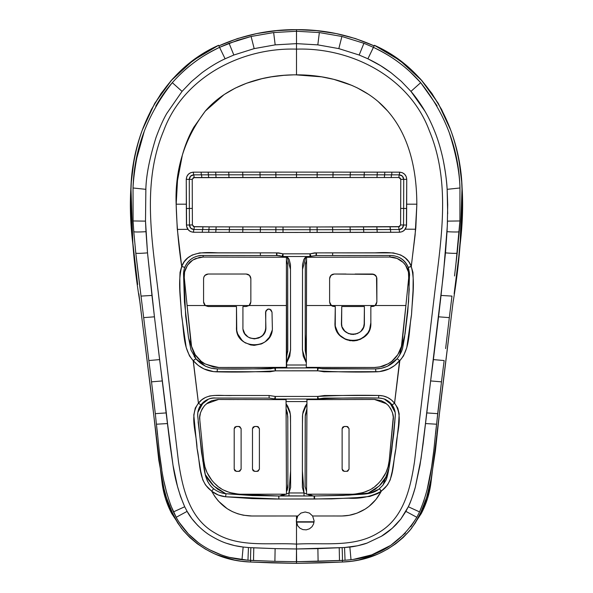 <?xml version="1.0" encoding="UTF-8"?>
<svg xmlns="http://www.w3.org/2000/svg" width="593" height="593" viewBox="0 0 593 593"><rect width="100%" height="100%" fill="white"/><g stroke="black" fill="none" stroke-linecap="round" stroke-linejoin="round"><path stroke-width="0.89" d="M155.737 106.199C160.873 97.23 166.403 89.387 172.311 82.672C179.056 75.103 185.742 68.832 192.377 63.859C199.241 58.359 208.306 52.851 219.558 47.351C201.472 55.749 185.728 67.52 172.311 82.672L182.051 91.389L172.311 82.672C147.22 114.464 134.129 149.569 133.032 187.981L145.856 189.33C146.145 175.654 149.518 158.427 155.974 137.635C159.791 127.273 163.401 119.193 166.818 113.396L182.051 91.389L191.457 81.56L201.902 72.791C210.115 66.779 217.853 62.117 225.103 58.796L219.558 47.351L225.103 58.796L233.835 55.023L229.068 43.289L233.835 55.023L254.175 48.619L251.106 36.47L254.175 48.619L275.182 44.868L273.647 32.563L275.182 44.868L296.5 43.637L296.485 31.251L273.647 32.563L251.106 36.47L229.068 43.289L219.558 47.351L218.602 45.305L193.407 60.197L171.8 79.825L154.766 103.286L142.268 130.186L154.736 103.345L170.962 80.774L193.066 60.449L218.602 45.305L219.558 47.351L237.815 40.183L251.106 36.47L273.647 32.563L296.485 31.251L296.5 29.65C269.437 29.472 243.553 34.876 218.861 45.876L237.459 38.589L256.791 33.571L276.568 30.643L296.5 29.65L316.432 30.643L336.209 33.571L355.541 38.589L374.19 45.898L374.398 45.305L399.934 60.449L422.038 80.774L438.264 103.345L450.732 130.186L438.22 103.256L421.149 79.766L399.512 60.138L374.398 45.305L367.897 58.796L359.165 55.023L338.825 48.619L317.818 44.868L296.5 43.637L296.5 49.123C241.166 47.388 183.289 77.357 163.594 130.934C141.749 183.222 152.142 240.795 158.605 295.358L178.463 461.554C182.585 488.521 189.293 518.423 214.777 532.855C239.201 547.969 269.148 542.41 296.5 544.107L296.5 515.992L250.802 515.984C233.19 515.006 220.181 506.77 211.768 491.278L205.482 484.948L202.776 479.878L200.775 471.398L197.039 448.375L193.785 415.026L195.275 408.014L198.433 403.218L193.185 360.692L189.508 355.933L186.202 347.505L181.465 314.594L179.946 290.481L179.835 278.413L180.035 272.395L181.695 266.39C178.597 245.925 176.751 225.377 176.165 204.763C174.713 169.598 184.527 138.251 205.593 110.735C228.06 85.11 263.248 74.674 296.5 74.837L296.5 49.123C351.834 47.388 409.711 77.357 429.406 130.934C451.251 183.222 440.858 240.795 434.395 295.358L414.537 461.554C410.415 488.521 403.707 518.423 378.223 532.855C353.799 547.969 323.852 542.41 296.5 544.107L296.5 548.977L344.548 547.524L357.542 545.782L367.067 543.084L381.403 536.272L392.262 528.267L400.846 519.045L408.303 506.756C410.126 503.413 412.461 496.89 415.308 487.179L419.97 465.349L423.076 444.024L443.394 274.337L447.3 226.185L447.708 204.689L447.144 189.33C446.796 181.643 445.484 171.866 443.208 160.006C440.933 149.429 438.16 140.067 434.899 131.92C431.637 123.789 428.287 116.836 424.855 111.061L410.949 91.389L401.313 81.337L391.121 72.806L380.536 65.63L367.897 58.796C378.467 64 383.115 66.987 391.121 72.806L401.313 81.337L410.949 91.389C416.116 97.237 422.409 106.621 424.855 111.061C428.287 116.836 431.637 123.789 434.899 131.92C438.16 140.067 440.933 149.429 443.208 160.006C445.595 171.992 446.529 180.257 447.144 189.33L447.685 213.71M130.964 186.765C129.748 204.889 130.401 224.221 132.914 244.753L130.934 187.247M139.978 302.504L144.581 340.1L139.978 302.504M146.982 359.751L153.987 416.99L146.982 359.751M181.651 528.563L171.718 513.545C166.648 503.917 163.409 493.561 162.008 482.472L160.999 474.237L162.008 482.472L165.477 498.528L171.718 513.545L181.651 528.571M215.919 554.433L235.369 560.318L216.215 554.559M357.69 560.303L377.081 554.433M411.342 528.571L421.297 513.516L427.56 498.424L430.992 482.472L432 474.237L430.992 482.472C429.591 493.546 426.36 503.894 421.297 513.516L411.349 528.563M439.013 416.99L446.018 359.751L439.013 416.99M448.419 340.1L453.022 302.504L448.419 340.1M462.066 187.247L460.086 244.753C462.607 224.198 463.252 204.844 462.029 186.699M376.785 554.559L357.631 560.318M415.693 229.239L405.264 229.18L415.693 229.239M314.031 522.114L296.367 522.114L314.031 522.114M296.33 521.781L314.068 521.781L296.33 521.781M225.77 493.724L217.735 489.255L212.427 484.681L208.024 479.277L205.282 474.57L213.769 485.993L225.77 493.724M197.847 412.439L199.863 407.539L202.806 403.514L208.573 399.104L202.613 403.722L197.847 412.439M384.427 399.104L390.194 403.514L393.137 407.539L395.153 412.439L390.387 403.722L384.42 399.104M387.718 474.57L384.976 479.277L380.573 484.681L375.265 489.255L367.23 493.724L379.231 485.993L387.718 474.57M286.345 367.897L286.345 367.356L218.921 367.497C206.194 364.843 199.893 362.456 200.026 360.329C194.674 355.363 191.606 349.336 190.82 342.257L184.282 277.724C183.563 273.025 185.179 268.162 189.137 263.129C189.953 261.921 192.065 260.409 195.482 258.615L203.125 257.051L203.125 255.479L203.125 257.051L286.419 257.28L286.345 367.897M287.22 367.897L286.678 367.356L287.22 367.897M287.116 256.591L286.419 257.28L287.116 256.591M224.035 490.241L229.81 492.583L238.949 494.221L286.463 494.199L286.056 399.615L286.641 399.022L286.056 399.615L286.034 399.022L286.463 494.199L240.995 494.273C229.988 493.576 221.612 490.367 215.889 484.637C208.729 477.802 204.704 469.826 203.814 460.694L202.813 460.798L203.814 460.694L199.804 419.985C198.937 415.908 200.538 411.105 204.6 405.56L204.77 405.375M206.46 403.789L218.498 399.474L234.072 399.534M388.23 405.375L388.4 405.56C392.462 411.105 394.063 415.908 393.196 419.985L389.186 460.694C388.474 469.463 384.449 477.447 377.118 484.629C371.396 490.367 363.027 493.576 352.005 494.273L306.537 494.199L306.966 399.615L306.359 399.022L306.944 399.615L306.966 399.022L306.966 399.615L374.502 399.474L386.54 403.789M380.98 480.567L385.932 472.658L388.052 466.839L389.186 460.694L390.187 460.798L389.186 460.694L393.263 417.131L392.529 412.876L390.846 408.925L388.304 405.456L385.042 402.662L381.232 400.698L374.895 399.474L306.944 399.615L306.537 494.199L354.051 494.221L363.19 492.583L368.965 490.241M389.875 255.479L389.875 257.051C395.383 257.117 400.045 259.148 403.863 263.129C407.458 267.02 409.081 271.883 408.718 277.724L402.18 342.257C401.394 349.336 398.326 355.363 392.974 360.329C391.58 361.886 388.652 363.665 384.182 365.666C383.523 366.341 380.157 366.948 374.079 367.497L306.655 367.356L306.655 367.897L306.322 367.356L305.78 367.897L306.322 367.356L306.581 257.28L305.884 256.591L306.581 257.28L389.875 257.051L389.875 255.479M272.335 327.017C273.907 350.596 234.954 350.641 236.481 327.017C234.924 350.626 273.884 350.611 272.335 327.017L272.009 312.163C269.771 308.041 267.621 308.093 265.56 312.296L265.879 327.158C266.813 342.265 242.011 342.331 242.93 327.158L242.93 306.529L246.236 306.529L249.104 305.528L246.236 306.529L242.93 306.529L242.93 327.121M236.481 306.529L236.481 327.017L236.481 306.529L208.187 306.529L205.319 305.528L203.696 302.949L203.577 301.919L205.319 305.528L208.187 306.529L236.481 306.529L236.755 330.575L237.734 334.007L242.181 340.523M265.783 311.043L267.48 309.279L265.775 311.058L267.487 309.279L268.718 309.005L267.487 309.279M267.502 309.272L269.941 309.22M269.971 309.227L272.009 312.163L271.016 309.902L268.718 309.005L271.016 309.902L272.009 312.163M246.199 335.438L248.007 336.935L244.798 333.689L243.108 329.449L243.745 331.657M258.83 337.995L254.404 338.885L249.994 338.003L248.007 336.935L249.994 338.003L254.404 338.885L260.868 336.891L262.61 335.438L265.078 331.628L265.879 327.158L265.701 329.441L264.026 333.666L262.595 335.453L258.83 337.995L262.595 335.453L264.026 333.666L265.701 329.441L265.775 311.058M250.846 301.919L250.394 303.905L250.846 301.919L250.846 278.643L250.846 301.919L250.387 303.92L249.104 305.528L250.846 301.919L250.846 278.643C250.58 275.849 249.045 274.314 246.236 274.033L247.993 274.381M248.03 274.396L249.483 275.367M249.512 275.404L250.846 278.643M203.94 276.849L205.43 274.952L208.187 274.033L246.236 274.033L249.497 275.389L246.236 274.033L208.187 274.033C205.408 274.292 203.866 275.827 203.577 278.643L203.933 276.879M203.577 278.643L203.577 301.919L203.577 278.643M204.57 304.772L203.703 302.986M203.681 302.897L203.577 301.919M205.319 305.528L187.106 305.528L191.554 346.379L195.164 354.636L201.197 361.322L204.926 363.843L213.347 366.963L217.853 367.482L286.678 367.356L286.515 305.528L249.104 305.528L249.831 304.795L249.104 305.528L205.319 305.528L286.515 305.528L286.419 257.28L203.125 257.051L199.47 257.384L192.703 260.112L187.477 265.212L184.586 271.972L184.26 277.517L187.106 305.528L205.319 305.528L204.585 304.795M208.187 274.033L204.941 275.367L203.933 276.864L204.941 275.367L208.187 274.033M236.755 330.583L237.734 334.015L241.596 339.952L244.331 342.235L250.476 344.904M244.338 342.243L245.717 343.095M253.144 345.289L254.434 345.334M260.957 344.096L262.877 343.214M272.054 330.597L269.437 337.18L265.33 341.627M269.444 337.172L270.349 335.608M271.075 334.007L271.335 333.318M249.497 275.389L250.491 276.879M249.104 305.528L246.236 306.529M264.485 342.235L261.357 343.933L254.404 345.334L250.869 344.985M208.187 306.529L205.586 305.721M346.001 274.033L334.207 274.033C331.405 274.307 329.871 275.849 329.604 278.643L329.604 301.919L331.346 305.528L330.056 303.92L329.604 301.919L329.604 278.643L330.946 275.382L334.207 274.033L374.027 274.389L376.511 276.872L376.866 278.643L376.866 301.919L376.407 303.927L375.124 305.528L405.894 305.528L408.74 277.517L408.414 271.972L405.523 265.212L403.166 262.41L397.051 258.422L389.875 257.051L306.581 257.28L306.485 305.528L331.346 305.528L306.485 305.528L306.322 367.356L375.147 367.482L379.653 366.963L388.074 363.843L391.803 361.322L397.836 354.636L401.446 346.379L405.894 305.528L375.124 305.528L373.457 306.366L370.847 306.529L370.847 322.696L369.55 329.678L367.897 332.829L362.901 337.869L356.363 340.567L352.82 340.908L345.904 339.478L340.071 335.482L337.854 332.703L335.267 326.128L335.29 306.529L332.169 306.055L330.612 304.795L334.207 306.529L331.346 305.528L375.124 305.528L376.866 301.919L376.407 303.927M376.392 303.957L375.88 304.772M375.836 304.824L375.132 305.521M370.847 306.529L375.124 305.528L331.346 305.528L332.695 306.27L335.29 306.529L334.993 322.592C333.37 346.06 372.241 346.319 370.847 322.696L370.847 306.529L370.84 322.592M376.525 276.894L376.866 301.919L376.866 278.643C376.592 275.834 375.058 274.3 372.256 274.033L374.005 274.374M374.05 274.396L376.118 276.116M375.51 275.374L372.256 274.033L355.103 274.033M330.583 304.765L329.604 301.919L329.604 278.643L330.938 275.397M330.953 275.382L332.436 274.389M332.206 274.492L334.207 274.033L332.206 274.492M370.847 322.829L370.143 327.951M369.513 329.76L368.809 331.272M367.845 332.903L365.733 335.519L359.647 339.596L352.917 340.908L346.964 339.893M345.823 339.441C338.796 336.023 335.186 330.405 334.993 322.592M373.775 306.27L375.124 305.528L372.256 306.529M361.078 331.042L363.576 327.225L364.391 322.725C365.288 337.906 340.478 337.817 341.442 322.725L341.746 306.529L364.391 306.529L364.391 322.725L364.391 306.529L341.746 306.529L341.442 322.762M341.62 325.016L341.746 306.529L341.442 322.725L341.939 326.32M342.25 327.203L344.726 331.02L348.291 333.481M344.726 331.02L348.469 333.555L352.872 334.452L357.312 333.577L359.669 332.258M359.314 332.51L360.418 331.665M364.391 322.725L364.391 306.529L364.184 325.157M332.169 274.507L330.308 276.19L329.604 278.643M329.604 301.919L330.056 303.92M335.267 326.128L336.246 329.582L338.885 334.133M340.078 335.497L345.934 339.493M349.114 340.501L350.596 340.753M352.865 340.908L354.74 340.812M356.378 340.567L358.046 340.16M359.803 339.53L361.256 338.848M362.842 337.906L364.324 336.809M365.681 335.564L366.845 334.267M370.558 326.202L370.781 324.482M362.531 329.248L362.049 329.93M359.336 332.495L355.125 334.237M353.865 334.415L352.85 334.452M351.479 334.363L350.604 334.215M348.884 333.718L345.482 331.717M236.37 471.368L238.957 471.368L241.114 469.211L241.114 428.628L238.957 426.463L236.37 426.463L234.205 428.628L234.205 469.211L236.37 471.368L234.85 470.738L234.205 469.211L234.205 428.628L234.85 427.093L236.37 426.463L239.78 426.626L241.114 428.628L241.114 469.211L239.78 471.205L236.37 471.368M254.649 471.368L257.236 471.368L259.393 469.211L259.393 428.628L257.236 426.463L254.649 426.463L252.485 428.628L252.485 469.211L254.649 471.368L253.122 470.738L252.485 469.211L252.485 428.628L253.122 427.093L254.649 426.463L258.059 426.626L259.393 428.628L259.393 469.211L258.059 471.205L254.649 471.368M286.056 399.615L218.105 399.474L211.768 400.698L207.958 402.662L204.696 405.456L202.154 408.925L200.471 412.876L199.737 417.131L199.841 420.385L203.814 460.694L204.948 466.839L207.068 472.658L212.02 480.567M214.073 482.88L217.764 486.223M219.225 487.32L221.182 488.625M346.875 471.368L349.032 469.211L349.032 428.628L346.875 426.463L344.288 426.463L342.131 428.628L342.131 469.211L344.288 471.368L342.769 470.738L342.131 469.211L342.131 428.628L342.769 427.093L344.288 426.463L347.698 426.626L349.032 428.628L349.032 469.211L347.698 471.205L344.288 471.368M372.248 488.358L373.175 487.742M374.954 486.445L378.927 482.88M177.381 229.409L187.848 229.328M293.15 74.874L283.825 75.341L271.29 76.853L261.973 78.684L246.555 83.242L235.169 88.157L224.139 94.561L205.237 111.15L193.785 127.28C189.011 135.627 185.194 144.944 182.333 155.233L177.5 180.517L176.165 204.763L177.248 228.557L181.703 266.39L184.238 261.75L187.781 257.918L192.162 255.042L199.678 252.907L278.465 252.885L283.039 253.841L309.961 253.841L311.014 256.287L309.939 256.51L285.011 256.51M276.412 367.756L275.478 367.897A2.765 2.765 -90 0 0 274.655 368.023L275.426 370.662L275.478 367.897L317.522 367.897L275.478 367.897L275.426 370.833L270.015 371.774L213.717 371.655L203.97 368.928L198.203 365.421L193.281 360.677L198.455 403.21L201.605 399.941L205.423 397.488L209.707 395.968L214.206 395.464L269.081 395.509L275.322 396.443L317.678 396.443L324.438 395.509L378.794 395.464L383.3 395.968L387.585 397.488L391.387 399.934L394.545 403.21L399.615 360.522L394.797 365.421L389.03 368.928L379.283 371.655L323.897 371.796L317.596 370.751L275.426 370.833L317.574 370.833C336.98 371.989 356.423 372.33 375.888 371.841C385.472 371.655 393.411 367.934 399.719 360.677L394.545 403.21L393.626 403.877L394.567 403.218L397.792 408.154L399.171 413.877L398.503 425.433L395.946 448.486L392.218 471.405L390.231 479.841L387.525 484.933L381.232 491.271C374.887 503.479 365.021 511.322 351.649 514.791C344.377 516.444 340.464 515.91 331.643 515.992L312.615 515.992L314.105 520.81L313.586 523.975L311.992 526.747L309.464 528.815L306.27 529.845L302.897 529.608L299.91 528.163L297.716 525.813L296.292 520.81L297.782 515.992L296.5 515.992L296.5 519.045L297.782 515.992L300.977 513.056L305.195 511.989L309.413 513.056L312.615 515.992L314.105 520.81L313.586 523.975L311.992 526.747L309.464 528.815L306.27 529.845L302.897 529.608L299.91 528.163L297.716 525.813L296.5 522.878L296.5 544.107C323.852 542.41 353.799 547.969 378.223 532.855C403.707 518.423 410.415 488.521 414.537 461.554L434.395 295.358C440.858 240.795 451.251 183.222 429.406 130.934C409.711 77.357 351.834 47.388 296.5 49.123L296.5 74.837C329.723 74.77 365.036 85.036 387.399 110.735C397.918 122.618 405.649 137.354 410.593 154.951C414.729 169.709 416.812 186.313 416.835 204.763L415.107 235.043L411.238 266.531L412.973 272.432L413.165 278.465L413.047 290.548L411.527 314.661L406.783 347.602L403.492 355.941L399.815 360.692L394.567 403.218A2.765 0.423 142.9 0 1 391.921 404.693A2.765 0.408 -37.1 0 0 394.545 403.21L394.545 403.21C390.52 398.192 385.265 395.613 378.794 395.464L378.527 398.044C383.997 398.177 388.467 400.394 391.914 404.685L389.238 401.884M321.161 368.668L317.522 367.897A2.765 2.765 -90 0 1 318.345 368.023L318.345 368.023A2.765 2.765 90 0 0 317.522 367.897L317.574 370.662L318.345 368.023L317.574 370.833L317.522 367.897L274.655 368.023C255.598 369.031 236.518 369.328 217.401 368.913L224.554 368.898M195.646 358.839L193.385 360.522L195.883 358.765L200.315 363.072M309.954 226.963L283.046 226.963L283.024 229.713L283.046 226.963L309.954 226.963L309.976 229.713L309.954 226.963L317.085 226.963L309.954 226.963M285.515 229.713L307.567 229.713M309.976 229.713L317.114 229.706L317.085 226.963L399.467 226.63L400.594 224.94L400.764 179.36L400.231 178.063L398.941 177.522L193.362 177.663L192.236 179.36L192.317 208.388L192.406 224.94L193.533 226.63L209.151 226.845L208.914 229.58L215.963 229.61L216.141 226.867L209.151 226.845L283.046 226.963L216.141 226.867L215.963 229.61L229.358 229.647L229.491 226.904L229.358 229.647L242.826 229.669L242.922 226.926L242.826 229.669L260.357 229.691L260.423 226.949L260.357 229.691L275.886 229.706L275.915 226.963L275.886 229.706L283.024 229.713L283.009 232.456L193.555 232.241L190.85 231.693L188.544 230.136L186.58 226.467L186.261 179.36L186.81 176.588L188.374 174.246L190.694 172.696L193.422 172.163L296.5 172.111L399.608 172.163L402.336 172.711L404.641 174.268L406.198 176.61L406.739 179.375L406.42 226.482L404.441 230.151L402.128 231.7L399.415 232.241L283.009 232.456L350.27 232.412L350.078 226.926L317.085 226.963L317.114 229.706L332.643 229.691L332.577 226.949L332.643 229.691L350.174 229.669L363.642 229.647L363.509 226.904L350.078 226.926L350.174 229.669L332.643 229.691L332.717 232.434L332.643 229.691L317.114 229.706L317.151 232.449L317.114 229.706L309.976 229.713L309.991 232.456L309.976 229.713L275.886 229.706L275.849 232.449L283.009 232.456L283.024 229.713M176.165 204.177L186.321 204.177L176.165 204.177M406.679 204.177L416.827 204.177L406.679 204.177M157.441 434.439L156.411 424.21C159.821 451.94 160.184 480.382 173.452 511.9L184.697 506.756C178.886 493.139 174.994 479.322 173.023 465.283L167.537 423.558L156.411 424.21L155.307 413.655L156.411 424.21L167.537 423.558L166.322 412.913L155.307 413.655L151.519 381.848L155.307 413.655L166.322 412.913L162.356 380.936L151.519 381.848L148.843 360.551L151.519 381.848L162.356 380.936L159.606 359.595L148.843 360.551L147.798 351.975L143.676 317.626L148.843 360.551L159.606 359.595L154.439 316.818L143.676 317.626L141.023 296.092L143.676 317.626L154.439 316.818L151.956 295.433L141.023 296.092L138.295 274.515L135.79 253.115L141.023 296.092L151.956 295.433L147.516 252.87C140.504 253.426 136.598 253.507 135.797 253.115L133.788 231.7L135.797 253.115C136.598 253.507 140.504 253.426 147.516 252.87L145.982 231.7C138.68 232.085 134.618 232.085 133.788 231.7L133.091 220.952L145.5 221.13L145.856 189.33L133.032 187.981L133.091 220.952L133.788 231.7C134.618 232.085 138.68 232.085 145.982 231.7L145.5 221.13L133.091 220.952L133.032 187.981C133.425 179.316 134.693 169.287 136.85 157.886L144.41 130.794M201.902 72.791L191.457 81.56L182.051 91.389L166.818 113.396C163.401 119.193 159.791 127.273 155.974 137.635C149.532 158.398 146.16 175.624 145.856 189.33L145.5 221.13L147.516 252.87L154.439 316.818L169.976 444.387L173.023 465.283L177.433 486.186L180.546 496.511L184.697 506.756L173.452 511.9L176.165 517.296L187.114 511.374L184.697 506.756L187.114 511.374L176.165 517.296C189.93 542.462 216.082 556.745 241.988 559.696L243.152 547.035C237.652 546.427 232.085 545.167 226.467 543.277C221.96 541.817 216.808 539.363 211.026 535.924C202.858 531.254 192.043 520.869 187.114 511.374L191.865 518.66L197.536 525.235C202.539 530.053 207.031 533.618 211.026 535.924C216.808 539.363 221.96 541.817 226.467 543.277L234.724 545.627L243.152 547.035L241.988 559.696L247.956 560.252L248.452 547.524L243.152 547.035L248.452 547.524L247.956 560.252L250.624 560.415A18.435 0.452 -87.1 0 1 250.869 547.673L248.452 547.524L250.869 547.673A18.435 0.452 92.9 0 0 250.624 560.415L274.9 561.334L275.115 548.621L253.774 547.821L253.515 560.555L253.774 547.821L250.869 547.673L275.115 548.621L274.9 561.334L296.389 561.719L296.5 548.977L275.115 548.621L296.5 548.977L296.389 561.719L296.5 548.977L296.611 561.719L318.1 561.334L317.885 548.621L296.5 548.977L296.5 561.719L296.5 544.107C269.148 542.41 239.201 547.969 214.777 532.855C189.293 518.423 182.585 488.521 178.463 461.554L158.605 295.358C152.142 240.795 141.749 183.222 163.594 130.934C183.289 77.357 241.166 47.388 296.5 49.123L296.5 43.637L317.818 44.868L338.825 48.619L359.165 55.023L363.932 43.289L341.894 36.47L338.825 48.619L341.894 36.47L319.353 32.563L317.818 44.868L319.353 32.563L296.515 31.251L296.5 43.637L296.485 31.251L296.5 43.637L275.182 44.868L254.175 48.619L233.835 55.023L225.103 58.796M351.012 559.696C379.023 556.664 400.964 542.536 416.835 517.296L405.886 511.374L400.846 519.045L396.22 524.449C390.935 529.719 385.999 533.663 381.403 536.272L367.067 543.084C362.442 544.93 352.568 546.924 349.848 547.043L351.012 559.696L345.044 560.252L351.012 559.696L349.848 547.035L344.548 547.524L345.044 560.252L344.548 547.524L317.885 548.621L318.1 561.334L339.485 560.555L339.226 547.821L339.485 560.555L342.376 560.415A18.435 0.452 -92.9 0 0 342.131 547.673A18.435 0.452 87.1 0 1 342.376 560.415L345.044 560.252L342.376 560.415L342.376 562.023C370.136 560.985 393.129 549.83 411.349 528.563C422.468 512.426 429.354 494.317 432 474.237L453.022 302.504C459.39 264.567 462.407 226.148 462.066 187.247C460.094 129.467 429.517 69.425 374.398 45.305L391.017 54.393L406.361 65.534L420.074 78.58L431.86 93.368L441.652 109.564L449.472 126.82C453.882 138.221 457.173 150.348 459.353 163.201L461.688 181.895L462.496 200.686L462.058 219.462L458.782 256.784L454.149 293.743M408.303 506.756L405.886 511.374L416.835 517.296L419.547 511.9L408.303 506.756L419.547 511.9C432.831 480.382 433.164 451.955 436.589 424.21L425.463 423.558L421.067 458.552L415.308 487.179C413.514 493.999 411.179 500.529 408.303 506.756M454.527 275.975L457.203 253.115C456.402 253.507 452.496 253.426 445.484 252.87L441.036 295.433L451.977 296.092L449.324 317.626L451.977 296.092L441.044 295.433L438.561 316.818L449.324 317.626L445.617 348.602L449.324 317.626L438.561 316.818L433.394 359.595L444.157 360.551L441.481 381.848L444.157 360.551L433.394 359.595L430.644 380.936L441.481 381.848L437.693 413.655L426.678 412.913L425.463 423.558L436.589 424.21L441.481 381.848L430.644 380.936L426.678 412.913L437.693 413.655L435.64 433.609M447.026 231.7L445.484 252.87C452.496 253.426 456.402 253.507 457.203 253.115L459.212 231.7C458.382 232.085 454.32 232.085 447.018 231.7C454.32 232.085 458.382 232.085 459.212 231.7L459.909 220.952L447.5 221.13L447.026 231.7M447.5 221.13L459.909 220.952L459.968 187.981L447.144 189.33L459.968 187.981C458.871 149.562 445.78 114.464 420.689 82.672L410.949 91.389L420.689 82.672C407.272 67.52 391.528 55.749 373.442 47.351L363.932 43.289L359.165 55.023L367.897 58.796L373.442 47.351C384.553 52.777 393.515 58.21 400.349 63.651M433.987 449.049L431.608 466.95L426.99 490.359M424.106 500.262L419.547 511.9L416.835 517.296L410.808 526.717M405.508 533.003L390.735 545.352L371.744 554.863L353.561 559.362M409.941 71.671L420.689 82.672L437.078 105.865M448.449 130.408L449.264 132.676C456.002 153.735 459.568 172.17 459.968 187.981L459.909 220.952L455.706 266.279M137.658 284.521L132.291 238.178L130.942 219.462L130.504 200.686L131.312 181.895L133.647 163.201C135.827 150.348 139.118 138.221 143.528 126.82L151.348 109.564L161.14 93.368L172.926 78.58L186.639 65.534L201.983 54.393L218.602 45.305C163.483 69.425 132.906 129.467 130.934 187.247C130.593 226.148 133.61 264.567 139.978 302.504L160.999 474.237C163.646 494.317 170.532 512.426 181.651 528.563C199.871 549.83 222.864 560.985 250.624 562.023L296.5 563.35L296.5 561.719L296.5 563.35L342.376 562.023L342.376 560.415L296.611 561.719L274.9 561.334L247.956 560.252L229.35 557.368M227.075 556.753L224.539 555.982M221.285 554.878L210.53 550.178M198.032 542.38L188.352 533.9L179.086 522.24M176.529 517.963L170.443 504.673M166.892 493.658L164.009 481.62M161.785 469.411L159.769 455.32M453.297 300.362L440.391 404.722L435.41 450.821L431.17 478.736L426.663 497.312L419.8 514.954L415.189 523.122L409.63 530.698L403.107 537.584L395.753 543.722L387.718 549.051L379.149 553.521L370.195 557.064L361.018 559.629L351.731 561.223L342.376 562.023L321.117 562.876L296.5 563.35L271.883 562.876L250.624 562.023L250.624 560.415L250.624 562.023L241.269 561.223L231.982 559.629L222.805 557.064L213.851 553.521L205.282 549.051L197.247 543.722L189.893 537.584L183.37 530.698L177.811 523.122L173.2 514.954L166.337 497.312L163.846 488.083L158.776 460.086L152.609 404.722L138.851 293.743M296.5 31.251L319.353 32.563L341.894 36.47L363.932 43.289L373.442 47.351L374.139 45.876C349.447 34.876 323.563 29.472 296.5 29.65L296.5 31.251M407.962 266.783L406.857 264.597M310.873 256.272L316.062 255.553L389.986 255.479C398.585 255.561 404.663 259.541 408.214 267.406L408.362 267.799C409.422 272.187 409.785 274.922 409.452 276.019L408.57 301.615L404.522 337.343L402.729 347.52C402.21 350.656 400.342 354.406 397.117 358.765L399.615 360.522L397.117 358.765C391.432 365.281 384.257 368.661 375.599 368.913L375.888 371.841L375.606 368.913L320.272 368.49M194.141 356.415L194.712 357.238M195.86 358.743L193.281 360.677C199.589 367.934 207.528 371.655 217.112 371.841C236.577 372.33 256.02 371.989 275.426 370.833L274.655 368.023A2.765 2.765 90 0 1 275.478 367.897M307.893 256.51L309.361 256.51M286.664 362.716L290.577 350.152L290.481 269.378L287.034 256.51L289.147 259.445L290.466 264.56L290.548 349.277L289.784 356.096L286.938 362.316M286.671 365.006L306.329 365.006L286.671 365.006M306.062 362.316L303.216 356.089L302.452 349.27L302.534 264.56L303.853 259.452L305.966 256.51L302.519 269.378L302.423 350.144L306.336 362.716M312.615 515.992L342.072 515.992L349.24 515.295L356.956 513.175L365.08 509.157L369.061 506.333L375.984 499.462L381.232 491.271L377.697 493.606L369.773 496.445L357.082 497.638L331.598 498.891L275.5 499.039L252.166 498.587L225.577 496.771L218.306 495.022L211.768 491.278L214.718 496.356L218.343 501.033L227.215 508.712L232.352 511.603L237.815 513.797L243.404 515.228L251.884 515.999L297.782 515.992L300.977 513.056L305.195 511.989L309.413 513.056L312.615 515.992M198.129 421.771L202.969 461.71M255.464 398.088L228.12 398.059M203.747 401.898L200.805 405.063M197.795 412.839L197.714 415.856C197.491 411.72 198.618 407.999 201.086 404.685C204.526 400.394 208.988 398.177 214.473 398.044L269.148 398.096L274.566 398.904L269.148 398.096L269.081 395.509L269.148 398.096L215.607 398.044C211.849 397.569 207.898 398.852 203.755 401.898L201.079 404.693A2.765 0.423 -142.9 0 1 198.433 403.218C188.93 416.116 196.839 433.557 197.039 448.375C200.449 462.859 198.158 481.546 211.619 490.974L211.768 491.278C215.852 494.421 220.455 496.259 225.577 496.771L278.836 499.01L314.564 499.017L348.595 498.194C360.396 498.928 371.277 496.623 381.232 491.271L379.335 488.743L379.868 488.298M371.789 492.776L343.28 495.437L314.549 495.985L314.564 499.017L314.246 495.978L314.164 499.01L314.246 495.978A2.765 2.513 90.2 0 0 314.134 495.978L312.518 495.881M369.202 493.428L378.297 489.529M390.075 461.443L394.864 421.831M393.5 407.206L391.914 404.685C394.389 407.984 395.509 411.705 395.286 415.856L395.205 412.847M280.615 495.859L314.134 495.978A2.765 2.513 -89.8 0 1 314.238 495.978L314.164 499.01L314.134 495.978L278.866 495.978L278.836 499.01L278.866 495.978A2.765 2.513 -90.2 0 0 278.762 495.978A2.765 2.513 89.8 0 1 278.866 495.978L278.836 499.01L278.754 495.978L226.037 493.754L225.577 496.771L226.037 493.754C221.456 493.294 217.334 491.627 213.665 488.743L211.738 491.071L213.665 488.743C203.214 480.434 204.4 465.705 201.716 453.727L197.714 415.856M317.626 399.022L318.434 398.904A2.765 2.757 -90 0 1 317.626 399.022A2.765 2.757 90 0 0 318.434 398.904L317.678 396.443L317.626 399.022L317.678 396.443L318.434 398.904C338.447 397.962 358.476 397.673 378.527 398.044L378.794 395.464C358.394 395.034 338.025 395.368 317.678 396.443L275.322 396.443L275.374 399.022L317.626 399.022L284.544 399.022M286.842 493.799L288.984 492.961L290.622 470.612L290.563 425.374L290.348 414.047L286.071 403.766L287.679 406.161L289.881 411.542L290.526 415.878L290.637 487.394L288.984 492.961L304.016 492.961L302.363 487.387L302.467 415.997L303.097 411.646L305.291 406.22L306.929 403.759L302.638 414.151L302.437 425.463L302.378 470.627L304.016 492.961L306.158 493.799M306.937 401.565L286.063 401.565L306.937 401.565M317.122 177.492L317.151 174.816L309.998 174.809L296.5 174.809L296.5 177.492L398.941 177.522A2.765 0.445 90.1 0 1 399.267 174.853L391.558 174.846A2.765 0.385 -90 0 0 391.269 177.522A2.765 0.385 90 0 1 391.558 174.846L384.605 174.839L384.36 177.515L384.605 174.839L377.155 174.831L376.978 177.507L377.155 174.831L364.184 174.824L364.05 177.507L364.184 174.824L350.248 174.816L350.152 177.5L350.248 174.816L332.999 174.816L332.932 177.5L332.999 174.816L317.151 174.816L317.122 177.492M296.5 177.492L296.5 174.809L275.886 174.816L275.923 177.492L296.5 177.492M275.923 177.492L275.886 174.816L260.053 174.816L260.119 177.5L275.923 177.492M260.119 177.5L260.053 174.816L242.796 174.816L242.885 177.5L260.119 177.5M242.885 177.5L242.796 174.816L228.854 174.824L228.987 177.507L242.885 177.5M228.987 177.507L228.854 174.824L215.874 174.831L216.052 177.507L228.987 177.507M216.052 177.507L215.874 174.831L208.417 174.839L208.654 177.515L216.052 177.507M208.654 177.515L208.417 174.839L201.457 174.846A2.765 0.385 -90 0 1 201.746 177.522L208.654 177.515M192.236 179.36L189.271 179.36L189.352 208.447L192.317 208.388L192.236 179.36L194.059 177.522L201.746 177.522A2.765 0.385 90 0 0 201.457 174.846L193.733 174.853A2.765 0.445 -90.1 0 1 194.059 177.522A2.765 0.445 89.9 0 0 193.733 174.853L190.583 176.165L189.271 179.36L192.236 179.36M193.896 229.506L202.613 229.55A2.765 0.378 90.3 0 0 202.895 226.815L194.222 226.771A2.765 0.445 -89.7 0 1 193.896 229.506A2.765 0.445 90.3 0 0 194.222 226.771L192.406 224.94L192.317 208.388L189.352 208.447L189.449 225.006L192.406 224.94L189.449 225.006L190.761 228.186L193.896 229.506A2.765 0.452 90.4 0 0 193.555 232.241L275.849 232.449L275.886 229.706L260.357 229.691L260.283 232.434L260.357 229.691L242.826 229.669L242.73 232.412L242.826 229.669L229.358 229.647L229.224 232.389L229.358 229.647L215.963 229.61L215.778 232.352L215.963 229.61L208.914 229.58L209.151 226.845L202.895 226.815A2.765 0.378 -89.7 0 1 202.613 229.55L208.914 229.58L208.669 232.323L208.914 229.58L202.613 229.55A2.765 0.385 90.3 0 0 202.332 232.293A2.765 0.385 -89.7 0 1 202.613 229.55L193.896 229.506C191.22 229.246 189.738 227.742 189.449 225.006L186.439 225.058C186.891 229.424 189.271 231.819 193.555 232.241A2.765 0.452 -89.6 0 1 193.896 229.506M363.509 226.904L363.642 229.647L377.037 229.61L376.859 226.867L363.509 226.904M376.859 226.867L377.037 229.61L390.387 229.55L390.105 226.815L376.859 226.867M400.683 208.388L400.594 224.94L403.551 225.006L403.648 208.447L400.683 208.388L403.648 208.447L403.729 179.36L400.764 179.36L400.683 208.388M390.105 226.815A2.765 0.378 -90.3 0 0 390.387 229.55L399.104 229.506A2.765 0.445 89.7 0 1 398.778 226.771L390.105 226.815M399.104 229.506L402.239 228.186L403.551 225.006L400.594 224.94L398.778 226.771A2.765 0.445 -90.3 0 0 399.104 229.506L350.174 229.669L350.27 232.412L363.776 232.389L363.642 229.647L363.776 232.389L377.222 232.352L377.037 229.61L377.222 232.352L390.668 232.293A2.765 0.385 -90.3 0 0 390.387 229.55A2.765 0.385 89.7 0 1 390.668 232.293L399.415 232.241A2.765 0.423 -90.2 0 0 399.104 229.506A2.765 0.423 89.8 0 1 399.415 232.241C403.714 231.833 406.094 229.447 406.561 225.073L403.551 225.006C403.262 227.742 401.78 229.246 399.104 229.506M400.764 179.36L403.729 179.36L402.417 176.165L399.267 174.853A2.765 0.445 -89.9 0 0 398.941 177.522L400.764 179.36M314.549 495.985L348.973 495.133C361.293 493.813 371.744 495.325 379.335 488.743L381.381 490.974C394.856 481.486 392.544 462.903 395.946 448.486C396.08 433.631 404.144 416.701 394.567 403.218L399.815 360.692C410.586 348.321 408.688 330.042 411.527 314.661C412.217 298.753 415.448 282.201 411.275 266.62L408.214 267.406L411.305 266.398C405.708 251.121 388.185 252.247 374.939 252.84L332.68 252.877L332.591 255.546L332.68 252.877L316.447 252.885L316.403 255.553L316.447 252.885L316.062 255.553L316.099 252.885L309.961 253.841L314.535 252.885L393.322 252.907L400.838 255.042L405.219 257.918L408.77 261.75L411.305 266.398L415.819 227.749L416.835 204.763C416.812 186.313 414.729 169.709 410.593 154.951C405.649 137.354 397.918 122.618 387.399 110.735L378.49 101.9M368.438 94.28L357.527 88.001L351.812 85.362L333.911 79.38L321.584 76.838L295.648 74.837M305.262 289.762L305.239 314.624M305.217 339.485L305.21 345.704M325.461 368.861L332.629 368.868M346.964 368.876L361.293 368.89M305.499 262.832L305.417 263.233M287.79 345.704L287.783 339.493M287.716 351.997L287.716 264.901L286.426 260.09L287.642 263.67M280.319 255.768L276.938 255.553L276.901 252.885L218.061 252.84C204.815 252.247 187.292 251.121 181.703 266.39M231.707 368.89L267.539 368.861M274.618 398.904L275.322 396.443L269.081 395.509L232.478 395.487C220.892 396.131 206.423 392.314 198.455 403.21A2.765 0.408 37.1 0 0 201.079 404.693C198.781 407.658 197.654 411.223 197.691 415.396L201.487 452.148L205.556 475.89L207.283 480.753C209.181 484.333 211.308 486.994 213.665 488.743C217.305 491.619 221.426 493.287 226.029 493.747L252.359 495.555L278.451 495.985M279.881 495.97L284.062 494.206L279.918 495.97M287.301 489.877L287.464 489.381M287.761 488.165L287.85 487.476M287.894 486.527L287.894 485.845M287.79 417.161L287.79 416.605M318.219 398.207L318.382 398.904M305.21 416.701L305.21 417.339M406.561 225.073L406.657 208.506L403.648 208.447L403.551 225.006L406.561 225.073M403.729 179.36L403.648 208.447L406.657 208.506L406.739 179.375L403.729 179.36L406.739 179.375C406.324 175.002 403.944 172.6 399.608 172.163L399.267 174.853C401.972 175.12 403.462 176.625 403.729 179.36M399.608 172.163L391.847 172.155A2.765 0.393 90.1 0 1 391.558 174.846L399.267 174.853A2.765 0.482 -90.4 0 0 399.608 172.163M384.857 172.148L384.605 174.839L391.558 174.846A2.765 0.393 -89.9 0 0 391.847 172.155L377.341 172.133L377.155 174.831L384.605 174.839L384.857 172.148M364.184 174.824L377.155 174.831L377.341 172.133L364.317 172.126L364.184 174.824L364.317 172.126L350.344 172.126L350.248 174.816L364.184 174.824M186.343 208.514L186.439 225.058L189.449 225.006L189.352 208.447L186.343 208.514L189.352 208.447L189.271 179.36L186.261 179.36L186.343 208.514M332.999 174.816L350.248 174.816L350.344 172.126L333.073 172.118L332.999 174.816L333.073 172.118L317.188 172.118L317.151 174.816L332.999 174.816M193.422 172.163C189.071 172.578 186.684 174.979 186.261 179.36L189.271 179.36C189.538 176.625 191.028 175.12 193.733 174.853A2.765 0.452 -89.4 0 1 193.422 172.163A2.765 0.452 90.6 0 0 193.733 174.853L201.457 174.846A2.765 0.393 -90.1 0 1 201.168 172.155L193.422 172.163M317.188 172.118L296.5 172.111L296.5 174.809L317.151 174.816L317.188 172.118M275.886 174.816L296.5 174.809L296.5 172.111L275.849 172.118L275.886 174.816L275.849 172.118L259.986 172.118L260.053 174.816L275.886 174.816M208.165 172.148L201.168 172.155A2.765 0.393 89.9 0 0 201.457 174.846L208.417 174.839L208.165 172.148L208.417 174.839L215.874 174.831L215.689 172.133L208.165 172.148M259.986 172.118L242.7 172.126L242.796 174.816L260.053 174.816L259.986 172.118M215.874 174.831L228.854 174.824L228.72 172.126L215.689 172.133L215.874 174.831M242.796 174.816L242.7 172.126L228.72 172.126L228.854 174.824L242.796 174.816M395.286 415.856L391.662 451.11L388.838 468.611L383.004 485.059M393.203 404.174L393.648 403.885L393.203 404.174M392.195 404.685L392.803 404.404L392.195 404.685M408.243 267.428L409.192 289.569L407.754 311.807L405.049 333.963L399.526 355.37M274.655 368.023L270.49 368.816L217.394 368.913L217.112 371.841L217.394 368.913C208.788 368.661 201.613 365.281 195.883 358.765L188.581 338.04L185.653 315.958L183.719 271.527M198.455 403.21L199.352 403.885L198.455 403.21L193.281 360.677L198.455 403.21M199.811 404.167L199.374 403.877L199.811 404.167M200.812 404.685L200.204 404.404L200.812 404.685M181.695 266.39L184.786 267.406L181.762 266.531C177.537 282.216 180.791 298.642 181.465 314.594C184.334 330.004 182.34 348.113 193.185 360.692L195.883 358.765L205.541 366.266L211.278 368.231L217.394 368.913M195.883 358.765L191.005 350.033L188.411 336.965L184.46 302.126L183.548 274.144C183.43 274.722 183.674 269.733 184.779 267.406C188.329 259.541 194.408 255.561 203.014 255.479L260.409 255.546L260.32 252.877L260.409 255.546L276.597 255.553L276.553 252.885L276.597 255.553L281.986 256.287L283.039 253.841L276.901 252.885L276.938 255.553L277.509 255.561M274.781 398.207L274.566 398.904A2.765 2.757 -90 0 0 275.374 399.022L275.322 396.443L274.566 398.904L269.148 398.096M306.915 408.844L305.284 414.922L305.106 486.512L306.551 491.612L305.106 486.549L305.21 416.597L306.915 408.873M308.219 494.658L309.249 495.044M310.287 495.385L312.378 495.859A2.765 2.313 -89.8 0 0 313.022 495.97M313.104 495.97L308.938 494.206L313.119 495.97M275.374 399.022A2.765 2.757 90 0 1 274.566 398.904L275.374 399.022M285.937 399.022L307.063 399.022M307.315 399.022L316.721 399.148M286.085 408.881L287.79 416.597L287.894 486.549L286.449 491.612L287.064 490.463L287.887 483.962L287.798 418.628L287.405 412.854L286.085 408.844M279.703 496L284.781 494.658M305.284 264.901L305.21 350.463L306.359 356.749L305.217 333.911L305.284 264.901L306.574 260.09L305.284 264.812M309.791 256.51L308.493 256.51M309.961 253.841L309.939 256.51L311.014 256.287L309.961 253.841L283.039 253.841L283.061 256.51L309.939 256.51L309.961 253.841M318.026 367.949L316.425 367.363L318.041 367.949M282.001 256.25L281.986 256.287A2.765 2.765 -90 0 0 283.061 256.51L283.039 253.841L282.127 256.272M276.575 367.363L274.974 367.949L276.568 367.363M279.978 495.97A2.765 2.313 89.8 0 0 280.622 495.859L285.885 494.206M286.463 493.962L288.984 492.961L288.976 495.956L288.984 492.961L304.016 492.961L304.024 495.956L304.016 492.961L306.537 493.962M302.786 495.956L290.214 495.956M307.115 494.206L313.297 496M311.014 256.287L316.062 255.553L390.135 255.479M379.335 488.743L382.811 485.296L385.88 480.404C387.133 477.876 388.437 472.11 389.801 463.111L393.782 433.787L395.279 416.019C395.59 412.002 394.471 408.229 391.921 404.693L386.021 399.793C384.864 398.97 382.366 398.392 378.527 398.044L323.948 398.096L318.434 398.904M408.221 267.406C404.693 258.355 397.095 255.939 391.365 255.479M397.117 358.765L387.459 366.266L381.722 368.231L375.606 368.913L326.758 368.861L322.51 368.816L318.345 368.023M184.779 267.406C186.528 263.025 189.471 259.749 193.592 257.555C196.861 256.094 199.544 255.398 201.635 255.479L276.597 255.553M317.566 399.022L318.167 398.956M274.833 398.956L275.434 399.022L274.833 398.956M318.144 367.979L317.492 367.897M281.986 256.287L283.061 256.51M275.508 367.897L274.856 367.979M286.641 356.749L287.79 350.485M287.716 264.901L287.79 350.433"/></g></svg>
